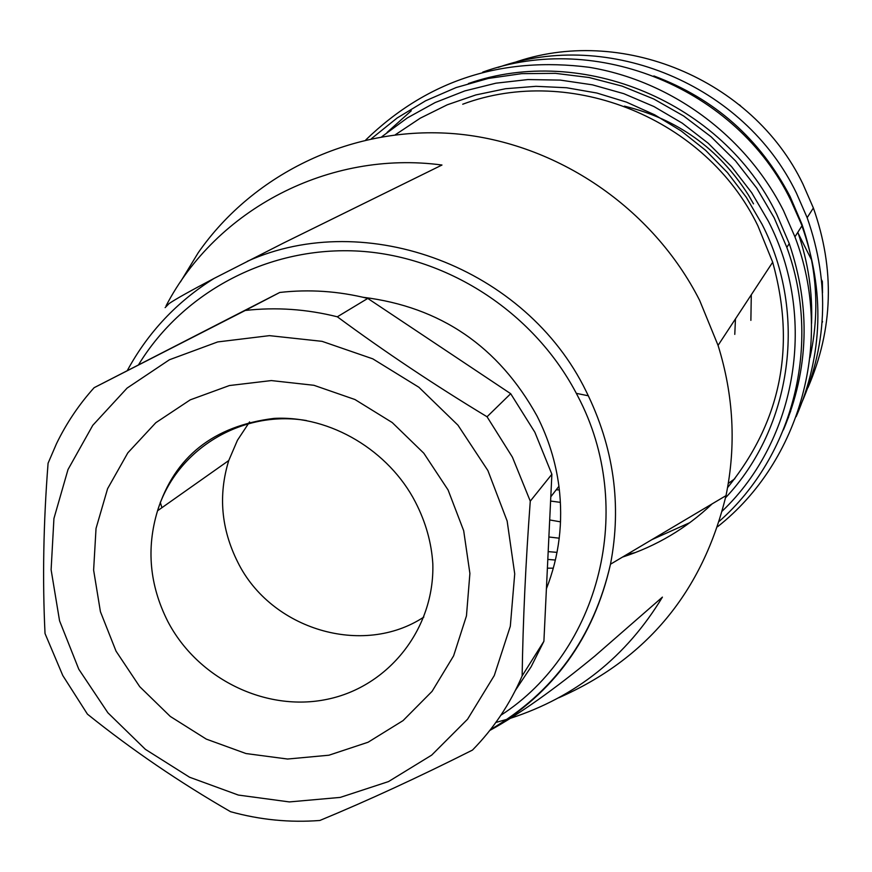 <?xml version="1.0" encoding="UTF-8"?>
<svg xmlns="http://www.w3.org/2000/svg" width="872" height="872" viewBox="0 0 872 872"><rect width="100%" height="100%" fill="white"/><g stroke="black" fill="none" stroke-linecap="round" stroke-linejoin="round"><path stroke-width="1.31" d="M734.78 334.379L735.467 318.869M576.338 393.359L588.371 395.79M165.124 307.62L169.157 303.521C175.795 299.02 190.783 290.649 214.131 278.397L283.324 243.125L441.973 165.026C329.115 149.842 216.245 209.291 166.072 305.843M161.941 507.678L160.252 502.272M180.428 281.972L198.293 252.629C254.243 172.405 353.858 125.154 455.369 133.787C556.805 142.692 652.736 207.798 699.66 300.415L718.059 345.388C733.635 395.419 736.284 445.505 725.995 495.645C702.658 591.685 646.882 659.068 558.669 697.818M510.393 718.31C575.738 697.011 626.412 656.616 662.415 597.124L595.042 655.886C554.538 689.262 519.461 714.124 489.813 730.453C553.557 693.458 593.778 638.042 610.487 564.217L725.995 495.645M508.441 718.92L495.852 722.452M546.417 588.731C559.203 556.129 563.377 521.979 558.93 486.282C555.682 461.768 548.379 438.322 537.01 415.966C498.424 346.391 440.425 306.824 363.025 297.265M367.777 298.42L337.333 316.798C384.726 351.765 434.638 385.075 487.045 416.762L512.42 457.179L530.274 501.149C525.685 562.614 522.971 620.864 522.143 675.898C510.098 703.933 493.53 728.665 472.461 750.094C418.615 777.181 367.744 800.649 319.85 820.476C289.766 822.787 259.998 819.854 230.557 811.701C179.512 782.293 131.803 749.778 87.44 714.157L62.806 675.56L45.028 633.541C42.401 579.76 43.415 522.993 48.08 463.217L56.506 443.663C66.414 423.225 78.96 404.564 94.132 387.691L279.748 292.469C309.124 289.112 338.467 291.095 367.777 298.42L510.687 393.697L534.874 432.272L551.878 474.248L543.899 641.291L531.146 666.742L515.428 690.308M279.748 292.469L245.25 310.465C275.955 306.988 306.65 309.102 337.333 316.798M487.045 416.762L510.687 393.697M551.878 474.248L530.274 501.149M522.143 675.898L543.899 641.291M94.132 387.691L245.25 310.465M78.796 669.238L59.558 620.799L51.11 569.743L53.933 518.502L68.005 469.55L92.77 425.329L127.116 388.073L169.43 359.755L217.684 341.933L269.448 335.644L322.062 341.344L372.78 358.839L418.909 387.277L457.974 425.198L487.906 470.586L507.144 521.031L514.72 573.852L510.316 626.249L494.282 675.538L467.577 719.204L431.684 755.119L388.498 781.585L340.254 797.4L289.373 801.924L238.329 795.057L189.562 777.225L145.384 749.342L107.877 712.773L78.796 669.238M249.577 421.906L237.446 440.262L228.747 460.547C218.153 495.111 221.139 528.966 237.729 562.113C270.843 629.529 362.872 657.237 423.825 617.071M547.398 568.163L553.317 568.184M622.499 557.088C656.344 546.177 686.231 528.432 712.162 503.863M727.564 487.622C781.061 421.634 796.103 346.5 772.679 262.21L757.921 225.892C706.255 118.57 570.942 63.798 462.716 104.226M550.603 501.062L560.402 502.359M753.528 203.874L748.329 194.87M748.231 194.718C718.648 148.502 677.381 118.984 624.439 106.155M803.657 229.325L790.871 200.495C737.036 88.464 596.263 30.88 482.761 72.114M822.078 322.695L822.558 321.594M740.59 105.806L739.38 104.825M822.536 292.785L822.351 281.438L821.598 279.956M811.647 260.118L797.738 232.432M549.698 519.952L560.533 521.848M728.284 483.415L734.834 478.739M808.017 387.539C833.207 329.093 834.995 269.23 813.369 207.983L802.949 184.079C752.34 78.687 620.047 24.438 512.867 63.057M498.283 67.384C608.623 28.449 744.296 84.628 796.387 192.995L807.156 217.684C830.373 283.792 827.484 347.873 798.501 409.938M653.869 75.951C714.571 98.634 759.97 138.833 790.087 196.516L801.848 224.039C817.173 268.151 819.898 312.645 810.001 357.52M790.621 411.431L789.215 414.167M559.225 538.198L548.88 536.989M797.836 232.257C808.159 261.992 812.737 292.425 811.549 323.545M788.604 417.056L787.263 419.846M689.894 522.622L651.831 539.67M557.023 552.368L548.183 551.627M547.812 559.41L555.388 560.042M626.587 554.657L635.612 552.467M796.158 416.653C823.048 354.653 824.977 291.052 801.935 225.859L794.926 236.824C834.558 339.6 800.67 461.419 717.634 526.688M411.257 110.788L387.092 132.413M365.815 139.891C427.411 80.322 501.869 56.124 589.167 67.297C671.157 80.845 745.615 135.574 783.47 210.566L794.926 236.824M468.362 83.538C582.442 43.72 722.714 102.166 776.734 214.349L789.258 243.615C810.829 307.282 808.889 369.379 783.427 429.896M371.439 138.659L397.196 117.949L425.591 100.803L456.143 87.549L488.331 78.436L521.609 73.662L555.399 73.346L589.091 77.51L622.085 86.11L653.793 99.005L683.637 115.987L711.062 136.762L735.576 160.949L756.743 188.123L774.162 217.782L786.827 247.376C822.165 343.655 793.313 456.143 719.389 521.205M381.849 136.697L407.333 117.916L435.139 102.558L464.82 90.917L495.917 83.189L527.898 79.559L560.249 80.093L592.393 84.824L623.807 93.675L653.935 106.526L682.253 123.159L708.282 143.302L731.553 166.607L751.675 192.679L768.297 221.074C817.805 316.907 797.117 439.608 722.321 511.014M395.343 134.746L420.315 118.145L447.282 104.793L475.85 94.928L505.564 88.726L535.953 86.317L566.56 87.745L596.862 93.031L626.401 102.1L654.665 114.81L681.217 130.964L705.601 150.322L727.422 172.558L746.323 197.312L762.008 224.191C808.093 313.637 791.896 427.487 725.537 497.77M751.293 294.769L750.879 320.362M127.388 370.404C148.142 332.254 177.06 301.592 214.131 278.397M247.343 261.284C366.404 207.678 526.078 267.541 586.148 391.321C613.801 447.249 621.921 504.888 610.487 564.217C593.647 637.497 553.633 692.63 490.456 729.624M500.866 715.247C600.034 651.428 636.702 507.526 577.744 396.073C535.844 314.018 449.68 256.978 359.94 251.191C270.146 245.599 183.73 290.877 138.67 364.561M116.041 651.155L100.422 611.697L93.62 570.125L96.029 528.454L107.594 488.691L127.835 452.841L155.826 422.702L190.238 399.856L229.401 385.544L271.345 380.574L313.931 385.293L354.937 399.518L392.226 422.549L423.814 453.211L448.066 489.933L463.686 530.721L469.899 573.449L466.455 615.894L453.603 655.864L432.076 691.354L403.06 720.61L368.082 742.236L328.929 755.217L287.553 759.032L246.013 753.55L206.283 739.107L170.28 716.435L139.716 686.656L116.041 651.155M306.497 420.555C241.391 409.546 176.166 449.81 157.549 510.774C146.18 548.379 149.581 585.243 167.762 621.365C197.584 678.721 265.688 712.261 327.185 699.3C388.738 686.7 434.757 628.603 432.817 563.726C431.487 542.689 425.743 522.252 415.584 502.414M556.205 489.802L559.366 489.922M558.93 486.282L550.81 496.778M415.399 502.043C389.141 451.02 330.717 415.257 273.917 418.407C213.444 425.928 174.662 456.71 157.549 510.774L228.747 460.547M772.679 262.21L718.059 345.388M807.156 217.684L813.369 207.983M801.466 224.627L801.848 224.039M786.827 247.376L789.258 243.615"/></g></svg>
